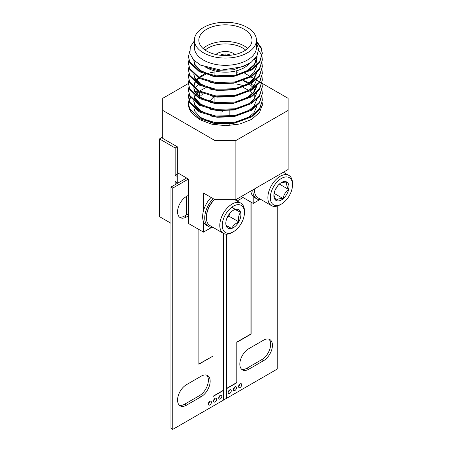 <?xml version="1.0" encoding="UTF-8"?>
<svg xmlns="http://www.w3.org/2000/svg" width="452" height="452" viewBox="0 0 452 452"><rect width="100%" height="100%" fill="white"/><g stroke="black" fill="none" stroke-linecap="round" stroke-linejoin="round"><path stroke-width="0.68" d="M249.346 63.529A26.6 15.357 180 0 1 206.609 67.681A26.6 15.357 180 0 1 206.417 67.568M203.067 48.494A26.6 15.357 180 0 1 244.221 45.963A26.6 15.357 180 0 1 247.764 48.494M245.696 50.104A24.487 14.136 0 0 0 242.73 48.031A24.487 14.136 0 0 0 205.135 50.104M228.503 55.426A5.469 3.158 0 0 0 222.327 55.426M230.43 55.251A6.944 4.011 0 0 0 230.328 55.195A6.944 4.011 0 0 0 220.401 55.251M234.938 54.511A11.306 6.526 0 0 0 233.407 53.415A11.306 6.526 0 0 0 215.892 54.511M214.112 96.53L214.112 101.463A11.306 6.526 0 0 0 214.231 102.418M244.221 29.312A26.6 15.357 0 0 0 215.237 25.984A26.6 15.357 0 0 0 198.818 40.171A26.6 15.357 0 0 0 206.609 51.031A26.6 15.357 0 0 0 235.594 54.359A26.6 15.357 0 0 0 252.013 40.171A26.6 15.357 0 0 0 244.221 29.312M194.383 40.171L194.383 47.409A31.03 17.916 0 0 0 203.473 60.082A31.03 17.916 0 0 0 237.289 63.964A31.03 17.916 0 0 0 256.448 47.409L256.448 40.171A31.03 17.916 0 0 0 247.357 27.504A31.03 17.916 0 0 0 213.542 23.617A31.03 17.916 0 0 0 194.383 40.171A31.03 17.916 0 0 0 203.473 52.839A31.03 17.916 0 0 0 237.289 56.726A31.03 17.916 0 0 0 256.448 40.171M256.448 42.612L258.606 49.308L256.866 56.065L251.419 62.093L242.933 66.721L221.005 70.15L200.564 65.122L193.501 59.89L189.959 53.596L190.269 47.008L194.383 40.849M222.282 111.48A4.435 2.559 180 0 1 221.536 110.909A4.435 2.559 180 0 0 222.282 111.48M250.843 83.857L253.521 85.603M255.561 87.219L256.211 87.801M262.041 97.259L262.358 100.186L259.471 108.892L251.538 116.119L234.978 122.193L215.853 122.752L199.292 117.791L189.733 108.791L188.473 103.536L188.863 100.61M262.358 100.186L259.471 109.729L251.538 116.955L234.978 123.034L215.853 123.594L199.292 118.627C192.264 114.684 188.659 110.039 188.478 104.694A36.94 21.329 0 0 1 188.473 104.361L188.473 103.536M256.448 41.098L261.098 47.477L262.358 53.268L259.471 61.969L251.538 69.196L234.978 75.275L215.853 75.834L199.292 70.874L189.733 61.867L188.473 56.619L189.642 51.573M256.448 41.94L261.098 48.313L262.352 53.686M262.358 53.268L259.471 62.811L251.538 70.032L234.978 76.111L215.853 76.67L199.292 71.71L189.733 62.704L188.473 56.619M258.606 50.138L261.098 54.178L261.94 56.619M262.041 57.037L262.358 59.969L259.471 68.676L251.538 75.896L234.978 81.976L215.853 82.535L199.292 77.575L189.733 68.574L188.473 63.32L188.863 60.393M262.358 59.969L259.471 69.512L251.538 76.738L234.978 82.818L215.853 83.371L199.292 78.411L189.733 69.41L188.473 63.32M262.041 63.743L262.358 66.67L259.471 75.377L251.538 82.603L234.978 88.682L215.853 89.236L199.292 84.275L189.733 75.275L188.473 70.026L188.863 67.094M262.358 66.67L259.471 76.213L251.538 83.439L234.978 89.519L215.853 90.078L199.292 85.117L189.733 76.111L188.473 70.026M254.374 59.432L256.211 60.986M262.041 70.444L262.358 73.377L259.471 82.078L251.538 89.304L234.978 95.383L215.853 95.943L199.292 90.982L189.733 81.976L188.473 76.727L188.863 73.795M262.358 73.377L259.471 82.919L251.538 90.14L234.978 96.219L215.853 96.779L199.292 91.818L189.733 82.818L188.473 76.727M262.041 77.151L262.358 80.077L259.471 88.784L251.538 96.005L234.978 102.084L215.853 102.644L199.292 97.683L189.733 88.682L188.473 83.428L188.863 80.501M262.358 80.077L259.471 89.62L251.538 96.847L234.978 102.926L215.853 103.48L199.292 98.519L189.733 89.519L188.473 83.428M262.041 83.852L262.358 86.778L259.471 95.485L251.538 102.711L234.978 108.791L215.853 109.35L199.292 104.384L189.733 95.383L188.473 90.134L188.863 87.202M262.358 86.778L259.471 96.321L251.538 103.548L234.978 109.627L215.853 110.186L199.292 105.226L189.733 96.219L188.473 90.134M262.041 90.553L262.358 93.485L259.471 102.192L251.538 109.412L234.978 115.492L215.853 116.051L199.292 111.09L189.733 102.084L188.473 96.835L188.863 93.909M262.358 93.485L259.471 103.028L251.538 110.248L234.978 116.328L215.853 116.887L199.292 111.926L189.733 102.926L188.473 96.835M188.478 90.553L188.981 87.62M210.242 72.749L214.112 72.015M236.718 72.676L237.498 72.851M243.605 80.496L249.103 82.891M249.77 83.247L250.109 83.434M203.473 210.83L203.473 193.038L214.966 199.677L214.966 140.555L235.865 140.555L235.865 199.677L288.11 169.511L288.11 98.327L262.143 83.337M261.561 82.998L260.002 82.1M259.612 81.874L256.73 80.207M255.657 79.592L254.261 78.789M253.821 78.529L251.137 76.981M250.414 76.563L250.035 76.343M249.402 75.981L244.826 73.337M188.473 83.462L162.72 98.327L162.72 138.385L177.348 146.827L177.348 172.647L188.427 179.043L172.754 188.094L172.754 429.4L223.429 400.144L223.429 390.488L212.982 396.523L212.982 356.103L198.874 364.25L198.874 229.475M188.981 100.191L190.298 97.27M195.241 91.909L197.151 90.569M203.473 221.582L203.473 232.13L188.427 223.446L188.427 179.043M214.112 96.711A9.605 5.548 120 0 0 209.971 101.57M162.72 110.39L214.966 140.555M235.865 140.555L288.11 110.39M235.865 199.677L214.966 199.677M243.831 85.869A36.94 21.329 0 0 0 236.718 84.055M262.25 102.734L262.358 104.361L259.572 112.486L251.64 119.379L239.769 124.012L225.734 125.69L211.643 124.147L199.614 119.627L191.495 112.808L188.478 104.694M259.691 199.677L253.21 203.417L253.21 196.49M253.21 203.417L241.295 196.541M203.473 232.13L211.626 227.424M188.478 103.96L188.981 101.028M189.117 100.61L190.558 97.688M195.592 92.485L197.823 90.982M199.292 91.818L199.292 96.01L201.355 95.824M262.041 103.96L262.296 105.593M203.061 94.835L201.519 92.909M248.402 64.099L233.594 69.789L217.231 70.348L204.445 66.862M256.928 55.946L257.018 57.037M256.996 55.822L257.024 57.455L254.555 64.969L247.764 71.207L233.594 76.49L217.231 77.049L210.304 75.693M201.264 71.851L194.88 65.263L193.806 60.805M255.459 58.161L256.42 60.393M256.544 60.811L257.024 64.156M256.9 65.868L253.984 72.461L247.764 77.913L233.594 83.191L217.231 83.75L210.304 82.394M256.9 72.569L253.984 79.162L247.764 84.614L233.594 89.897L217.231 90.456L210.304 89.1M201.264 85.253L194.88 78.665L193.812 74.642M256.9 79.269L253.984 85.869L247.764 91.315L233.594 96.598L217.231 97.157L210.304 95.801M256.9 85.976L253.984 92.57L247.764 98.022L233.594 103.305L217.231 103.858L210.304 102.502M201.264 98.66L194.88 92.072L193.812 88.05M193.812 87.213L194.411 84.275M194.575 83.857L195.236 82.524M195.586 81.953L196.315 80.936M196.66 80.518L198.987 78.247M200.428 77.162L205.558 74.371M256.9 92.677L253.984 99.27L247.764 104.723L233.594 110.005L217.231 110.565L210.304 109.209M201.264 105.361L194.88 98.773L193.812 94.756M256.9 99.383L253.984 105.977L247.764 111.424L233.594 116.706L217.231 117.266L210.304 115.91M201.264 112.068L194.88 105.48L193.812 101.457M193.806 101.028L194.411 97.677M194.575 97.259L195.236 95.931M195.586 95.355L196.315 94.338M196.66 93.92L198.987 91.654M200.428 90.569L205.558 87.778M256.9 106.084L253.984 112.678L247.764 118.13L233.594 123.413L217.231 123.967L210.304 122.611M257.024 56.619L254.555 64.127L247.764 70.371L237.379 74.778M210.304 74.857L200.485 70.495L194.88 64.421L193.806 60.218M255.713 57.828L256.544 59.975M256.657 60.393L257.024 63.32M257.024 70.026L256.9 71.732M256.708 72.761L253.612 78.789L247.764 83.778L237.379 88.18M210.304 88.259L200.485 83.902L194.88 77.829L193.902 74.721M257.024 83.428L256.9 85.14M256.708 86.168L253.612 92.197L247.764 97.18L237.379 101.587M210.304 101.666L200.485 97.31L194.88 91.236L193.902 88.129M193.806 86.778L194.27 83.852M194.411 83.434L194.919 82.275M195.236 81.688L195.998 80.512M196.315 80.094L198.394 77.913M198.987 77.411L199.292 77.162M199.84 76.744L204.502 74.004M210.304 108.367L200.485 104.011L194.88 97.937L193.902 94.83M193.806 93.485L194.27 90.558M194.411 90.14L194.919 88.982M196.315 86.801L198.394 84.614M243.108 80.671L248.295 83.439M249.753 84.467L252.837 87.219M253.939 88.519L255.064 90.146M256.437 93.129L256.657 93.909M210.304 115.074L200.485 110.717L194.88 104.644L193.902 101.536M193.806 100.186L194.27 97.259M194.411 96.841L194.919 95.683M195.236 95.09L195.998 93.92M196.315 93.502L198.394 91.321M243.108 87.377L248.295 90.146M249.753 91.168L252.436 93.502M253.939 95.219L255.064 96.852M256.437 99.83L256.544 100.191M210.304 121.774L200.485 117.418L194.88 111.345L193.902 108.237M172.754 188.094L170.975 187.066L186.648 178.02L177.246 172.591L177.246 183.45M186.648 196.36L186.648 214.819M162.72 137.058L159.483 138.928L175.156 147.973L177.246 146.77M177.246 174.037L175.156 175.246L177.246 176.45L177.246 182.721L175.156 181.518L175.156 184.653M175.156 147.973L175.156 175.246M159.483 138.928L159.483 216.627L170.975 223.265M236.441 229.509A15.696 9.063 120 0 0 244.453 212.576A15.696 9.063 120 0 0 230.271 208.451A15.696 9.063 120 0 0 222.367 227.124A15.696 9.063 120 0 0 233.356 231.791A15.696 9.063 120 0 0 236.441 229.509M233.356 231.791L232.125 232.503A17.436 10.068 -60 0 1 223.407 233.368A17.436 10.068 -60 0 1 228.695 206.57A17.436 10.068 -60 0 1 240.843 203.168A17.436 10.068 -60 0 1 244.453 211.152L244.453 212.576M235.452 226.136A10.662 6.158 120 0 0 238.792 221.875A10.662 6.158 120 0 0 240.6 212.378A10.662 6.158 120 0 0 235.164 209.485A10.662 6.158 120 0 0 233.356 210.27A10.662 6.158 120 0 0 227.921 216.084A10.662 6.158 120 0 0 225.814 223.333A10.662 6.158 120 0 0 226.113 225.582A10.662 6.158 120 0 0 231.548 228.475A10.662 6.158 120 0 0 235.452 226.136M226.113 225.582L231.548 228.475L234.164 224.593L238.792 221.875C238.074 217.977 238.679 214.807 240.6 212.378L235.164 209.485M214.615 199.473A17.436 10.068 120 0 0 206.389 217.649A17.436 10.068 120 0 0 209.999 225.627L223.407 233.368M226.949 218.084L229 216.22L229.463 213.768M231.718 207.253L240.6 212.378M226.068 225.311L231.548 228.475M229 216.22L238.792 221.875M206.389 217.649L206.389 216.937A16.566 9.565 -60 0 1 214.485 199.394M213.045 227.39A18.916 10.921 -60 0 1 208.643 226.554L206.553 225.345A18.916 10.921 -60 0 1 211.095 197.439M208.643 226.554A18.916 10.921 -60 0 1 213.186 198.648M220.293 395.314A2.215 1.283 -60 0 1 221.401 395.206A2.215 1.283 -60 0 1 221.746 396.98A2.215 1.283 -60 0 1 220.293 398.935A2.215 1.283 -60 0 1 219.186 399.043A2.215 1.283 -60 0 1 218.847 397.268A2.215 1.283 -60 0 1 220.293 395.314M220.067 395.466A2.215 1.283 -60 0 1 218.745 397.76M215.073 398.331A2.215 1.283 -60 0 1 216.18 398.223A2.215 1.283 -60 0 1 216.519 399.997A2.215 1.283 -60 0 1 215.073 401.952A2.215 1.283 -60 0 1 213.96 402.06A2.215 1.283 -60 0 1 213.621 400.286A2.215 1.283 -60 0 1 215.073 398.331M214.847 398.483A2.215 1.283 -60 0 1 213.519 400.777M209.847 401.348A2.215 1.283 -60 0 1 210.954 401.24A2.215 1.283 -60 0 1 211.293 403.014A2.215 1.283 -60 0 1 209.847 404.969A2.215 1.283 -60 0 1 208.739 405.077A2.215 1.283 -60 0 1 208.4 403.303A2.215 1.283 -60 0 1 209.847 401.348M209.621 401.495A2.215 1.283 -60 0 1 208.293 403.794M229.701 393.506A2.215 1.283 120 0 0 231.147 391.551A2.215 1.283 120 0 0 230.808 389.777A2.215 1.283 120 0 0 229.701 389.884A2.215 1.283 120 0 0 228.249 391.839A2.215 1.283 120 0 0 228.593 393.619A2.215 1.283 120 0 0 229.701 393.506M228.147 392.33A2.215 1.283 120 0 0 229.475 390.036M234.921 390.488A2.215 1.283 120 0 0 236.373 388.539A2.215 1.283 120 0 0 236.034 386.759A2.215 1.283 120 0 0 234.921 386.872A2.215 1.283 120 0 0 233.475 388.822A2.215 1.283 120 0 0 233.814 390.601A2.215 1.283 120 0 0 234.921 390.488M233.373 389.313A2.215 1.283 120 0 0 234.695 387.019M240.148 387.471A2.215 1.283 120 0 0 241.594 385.522A2.215 1.283 120 0 0 241.255 383.742A2.215 1.283 120 0 0 240.148 383.855A2.215 1.283 120 0 0 238.701 385.805A2.215 1.283 120 0 0 239.04 387.584A2.215 1.283 120 0 0 240.148 387.471M238.599 386.302A2.215 1.283 120 0 0 239.922 384.002M237.012 200.959L237.012 199.01M243.074 197.564L237.108 201.01M223.429 400.02L226.565 398.331L226.565 388.68L237.012 382.646L237.012 342.226L251.12 334.084L251.12 202.208M226.565 398.331L277.24 369.075L277.24 206.044M263.556 340.175L248.719 348.746A12.56 7.255 120 0 0 240.509 359.815A12.56 7.255 120 0 0 242.436 369.877A12.56 7.255 120 0 0 248.719 369.256L263.556 360.69A12.56 7.255 120 0 0 271.759 349.622A12.56 7.255 120 0 0 269.833 339.554A12.56 7.255 120 0 0 263.556 340.175M226.458 398.274L226.458 234.187M223.22 233.26L223.429 390.488M223.328 233.322L223.328 390.432M186.439 405.207A12.56 7.255 -60 0 1 180.162 405.834A12.56 7.255 -60 0 1 178.235 395.766A12.56 7.255 -60 0 1 186.439 384.697L201.276 376.132A12.56 7.255 -60 0 1 207.558 375.51A12.56 7.255 -60 0 1 209.485 385.573A12.56 7.255 -60 0 1 201.276 396.641L186.439 405.207L184.665 404.184A12.56 7.255 -60 0 1 179.337 405.207M188.427 195.332L186.439 196.479A12.56 7.255 120 0 0 178.235 207.547A12.56 7.255 120 0 0 180.162 217.61A12.56 7.255 120 0 0 186.439 216.988L188.427 215.841M179.337 216.988A12.56 7.255 120 0 0 184.665 215.966L188.427 213.79M241.611 369.256A12.56 7.255 120 0 0 246.939 368.227L261.776 359.662A12.56 7.255 120 0 0 269.72 349.407A12.56 7.255 120 0 0 268.883 339.153M170.975 187.066L170.975 428.372L172.754 429.4M206.609 375.103A12.56 7.255 -60 0 1 207.445 385.364A12.56 7.255 -60 0 1 199.501 395.619L184.665 404.184M226.458 388.5L236.803 382.528L236.803 342.107L250.911 333.966L250.911 202.089M236.803 200.835L236.803 199.134M223.22 390.37L212.982 396.28M198.874 364.007L212.982 356.103M261.109 199.637A18.916 10.921 -60 0 1 256.708 198.801L254.617 197.597A18.916 10.921 -60 0 1 250.832 191.032M256.708 198.801A18.916 10.921 -60 0 1 252.792 189.902M254.482 188.925A17.436 10.068 120 0 0 254.453 189.897L254.453 189.185A16.566 9.565 -60 0 1 254.453 188.942M254.453 189.897A17.436 10.068 120 0 0 258.064 197.88L271.471 205.62A17.436 10.068 -60 0 1 269.573 189.405A17.436 10.068 -60 0 1 283.619 174.862A17.436 10.068 -60 0 1 288.907 175.416A17.436 10.068 -60 0 1 292.517 183.399L292.517 184.823A15.696 9.063 120 0 0 284.506 177.139A15.696 9.063 120 0 0 270.759 193.823A15.696 9.063 120 0 0 278.336 205.321A15.696 9.063 120 0 0 281.421 204.044A15.696 9.063 120 0 0 292.517 184.823M281.421 204.044L280.189 204.756A17.436 10.068 -60 0 1 276.76 206.174A17.436 10.068 -60 0 1 271.471 205.62M283.517 181.653A10.662 6.158 120 0 0 281.421 182.523A10.662 6.158 120 0 0 279.613 183.817A10.662 6.158 120 0 0 274.178 192.993A10.662 6.158 120 0 0 273.878 195.586A10.662 6.158 120 0 0 275.986 200.4A10.662 6.158 120 0 0 283.229 198.643A10.662 6.158 120 0 0 288.664 189.467A10.662 6.158 120 0 0 286.856 182.06A10.662 6.158 120 0 0 283.517 181.653M273.895 195.027L275.986 200.4C277.082 199.055 279.5 198.468 283.229 198.643C283.709 194.852 285.523 191.795 288.664 189.467C286.754 186.258 286.15 183.789 286.856 182.06L282.229 182.354M275.042 190.269L277.658 185.857M274.098 193.371L283.229 198.643M279.325 184.077L288.664 189.467M261.776 359.662L263.556 360.69M246.939 368.227L248.719 369.256M199.501 395.619L201.276 396.641M184.665 215.966L186.439 216.988M214.112 75.586L214.112 70.721M220.983 110.881L220.983 116.48L220.983 110.881M229.848 110.356L229.848 116.22L229.848 110.356M229.848 123.989L229.848 125.532L229.848 123.989M236.718 74.925L236.718 70.721M219.067 117.458L218.576 117.17M240.843 203.168L234.791 199.677M288.907 175.416L283.393 172.235"/></g></svg>
